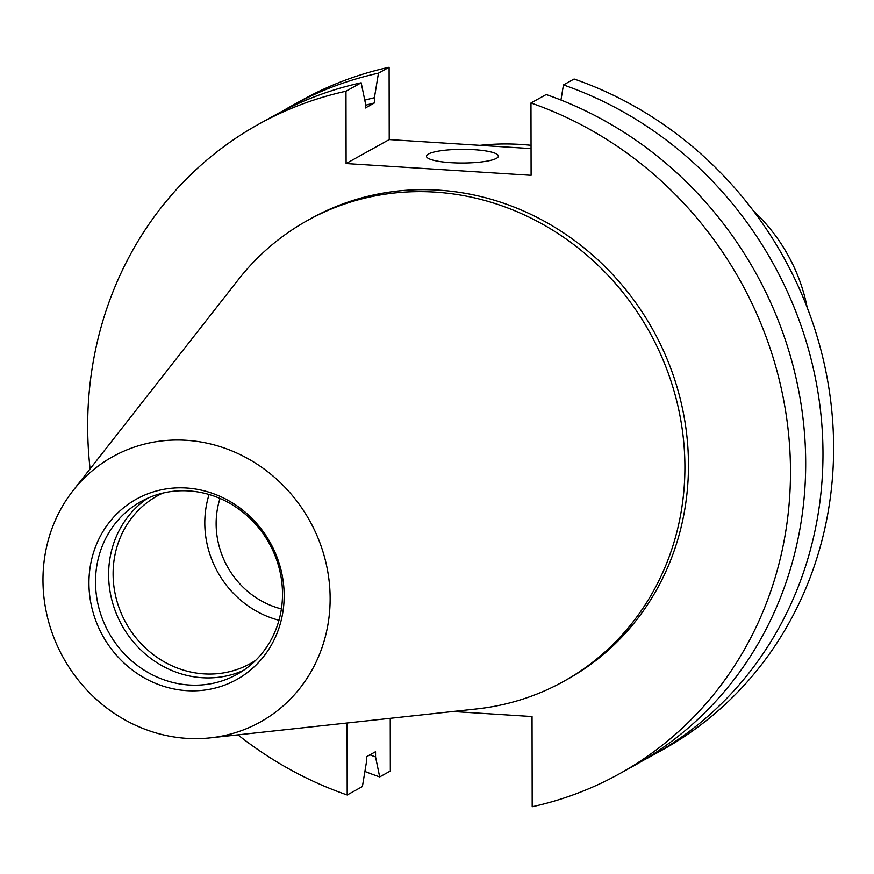 <?xml version="1.0" encoding="UTF-8"?>
<svg xmlns="http://www.w3.org/2000/svg" width="874" height="874" viewBox="0 0 874 874"><rect width="100%" height="100%" fill="white"/><g stroke="black" fill="none" stroke-linecap="round" stroke-linejoin="round"><path stroke-width="1.31" d="M428.435 154.021A35.954 6.839 -0.1 0 0 426.49 156.238A35.954 6.839 -0.1 0 0 456.534 162.935A35.954 6.839 -0.1 0 0 496.443 158.336A35.954 6.839 -0.1 0 0 498.388 156.118A35.954 6.839 -0.1 0 0 468.344 149.421A35.954 6.839 -0.1 0 0 428.435 154.021M479.968 145.346A263.653 244.807 60.9 0 1 520.849 144.45A263.653 244.807 60.9 0 1 531.042 145.313M255.743 660.296A95.878 89.017 60.9 0 1 250.368 663.563A95.878 89.017 60.9 0 1 203.948 673.876A95.878 89.017 60.9 0 1 116.406 599.193A95.878 89.017 60.9 0 1 157.211 495.951A95.878 89.017 60.9 0 1 162.826 493.111M243.42 670.434A98.849 91.781 60.9 0 1 202.287 677.721A98.849 91.781 60.9 0 1 113.128 604.6A98.849 91.781 60.9 0 1 147.706 498.213M188.839 490.926A98.849 91.781 60.9 0 1 279.101 567.925A98.849 91.781 60.9 0 1 237.029 674.367A98.849 91.781 60.9 0 1 189.177 685.008A98.849 91.781 60.9 0 1 98.915 608.009A98.849 91.781 60.9 0 1 140.987 501.567A98.849 91.781 60.9 0 1 188.839 490.926M186.381 488.009A103.208 95.823 60.9 0 1 284.17 595.533A103.208 95.823 60.9 0 1 186.73 690.657A103.208 95.823 60.9 0 1 88.94 583.122A103.208 95.823 60.9 0 1 186.381 488.009M186.817 738.366A151.803 140.943 60.9 0 1 57.728 646.684A151.803 140.943 60.9 0 1 72.968 490.74A151.803 140.943 60.9 0 1 186.293 440.299A151.803 140.943 60.9 0 1 329.629 586.192A151.803 140.943 60.9 0 1 210.306 737.853A151.803 140.943 60.9 0 1 186.817 738.366M72.968 490.74L238.252 279.724A263.653 244.807 60.9 0 1 307.451 220.499A263.653 244.807 60.9 0 1 435.077 192.116A263.653 244.807 60.9 0 1 675.831 397.506A263.653 244.807 60.9 0 1 563.61 681.414A263.653 244.807 60.9 0 1 476.778 708.912L210.306 737.853M307.451 220.499L311.002 218.533A263.653 244.807 60.9 0 1 438.628 190.139A263.653 244.807 60.9 0 1 679.393 395.529A263.653 244.807 60.9 0 1 567.16 679.437L563.61 681.414M347.076 722.995L347.197 794.979L362.404 786.534L366.457 761.997L366.446 756.764L375.547 751.706L375.558 756.939L379.687 776.92L390.328 771.01L390.241 718.308M282.521 111.129A371.516 344.946 60.9 0 1 291.097 106.191L301.738 100.281A371.516 344.946 60.9 0 1 389.105 67.254L378.464 73.176L374.411 97.702L374.422 102.946L365.31 108.005L365.31 102.761L361.181 82.779L345.973 91.224L346.093 163.547L531.097 175.313L530.966 102.99A371.516 344.946 60.9 0 1 787.168 421.814A371.516 344.946 60.9 0 1 619.557 773.719A371.516 344.946 60.9 0 1 532.19 806.746L532.037 716.538L452.907 711.502M531.042 148.602L389.225 139.578L389.105 67.254M560.955 100.029L563.457 84.931L574.098 79.021A371.516 344.946 60.9 0 1 830.3 397.845A371.516 344.946 60.9 0 1 662.689 749.75L652.048 755.66A371.516 344.946 60.9 0 1 643.33 760.336M563.457 84.931A371.516 344.946 60.9 0 1 819.659 403.755A371.516 344.946 60.9 0 1 652.048 755.66M379.687 776.92A371.516 344.946 60.9 0 1 364.895 771.436M291.097 106.191A371.516 344.946 60.9 0 1 378.464 73.176M375.558 756.939A349.698 324.691 60.9 0 1 369.931 754.83M364.775 100.171A349.698 324.691 60.9 0 1 374.411 97.702M365.31 105.317A344.575 319.939 60.9 0 1 374.422 102.946M530.966 102.99L546.174 94.545A371.516 344.946 60.9 0 1 802.376 413.369A371.516 344.946 60.9 0 1 634.764 765.274L619.557 773.719M90.098 468.868A371.516 344.946 60.9 0 1 258.606 124.25L273.813 115.794A371.516 344.946 60.9 0 1 361.181 82.779M347.197 794.979A371.516 344.946 60.9 0 1 237.925 734.848M258.606 124.25A371.516 344.946 60.9 0 1 345.973 91.224M278.97 620.256A95.878 89.017 60.9 0 1 209.094 494.52M281.395 608.916A83.893 77.895 60.9 0 1 220.008 498.453M753.574 211.06A167.786 155.78 60.9 0 1 807.194 307.539M389.225 139.578L346.093 163.547"/></g></svg>
